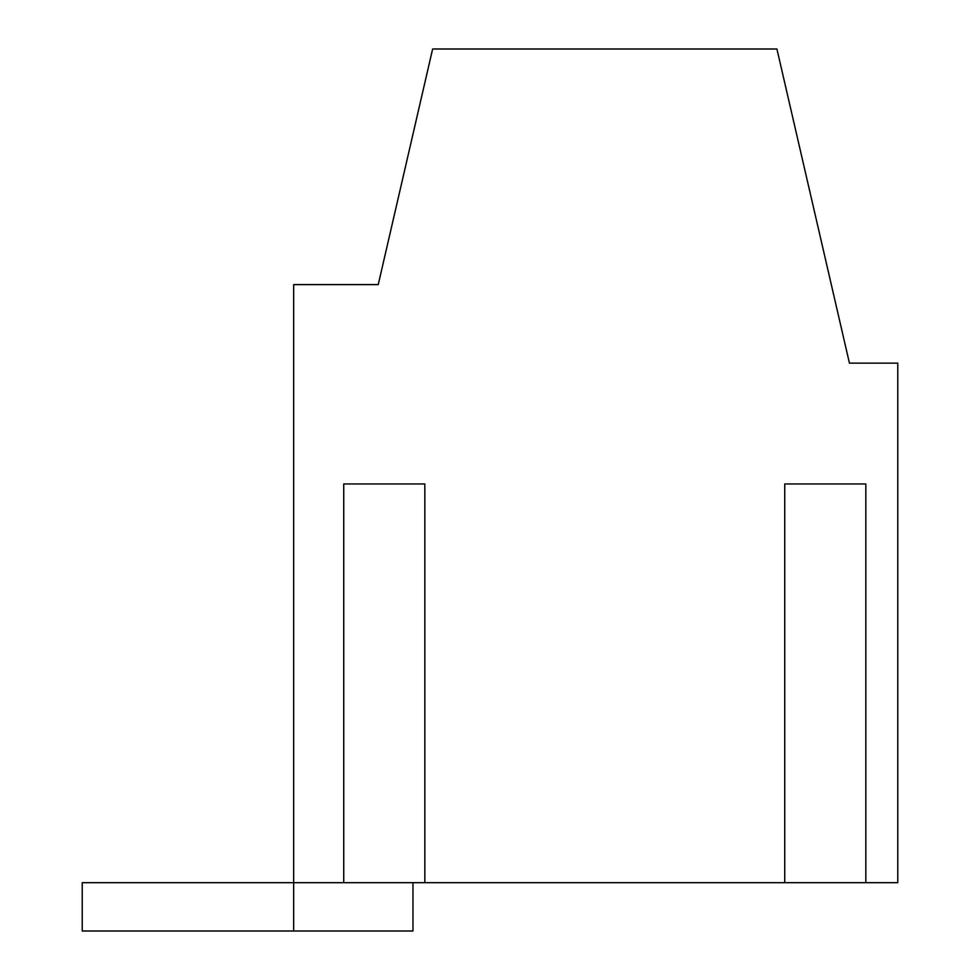 <?xml version="1.0" encoding="UTF-8"?>
<svg xmlns="http://www.w3.org/2000/svg" width="980" height="980" viewBox="0 0 980 980"><rect width="100%" height="100%" fill="white"/><g stroke="black" fill="none" stroke-linecap="round" stroke-linejoin="round"><path stroke-width="1.47" d="M82.222 882.674L293.669 882.674L293.669 284.604L378.243 284.604L432.633 49L776.92 49L849.44 363.139L897.778 363.139L897.778 882.674L293.669 882.674L293.669 931L82.222 931L82.222 882.674M412.972 882.674L412.972 931L293.669 931M865.83 882.674L865.83 483.961L784.735 483.961L784.735 882.674M424.83 882.674L424.83 483.961L343.735 483.961L343.735 882.674"/></g></svg>
